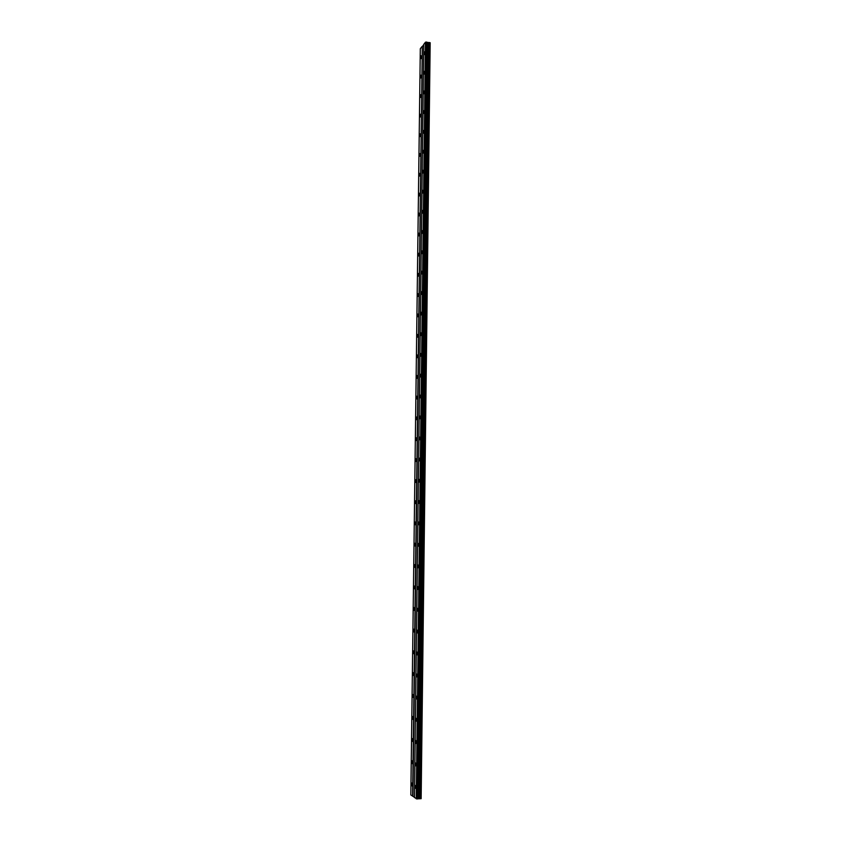 <?xml version="1.0" encoding="UTF-8"?>
<svg xmlns="http://www.w3.org/2000/svg" width="841" height="841" viewBox="0 0 841 841"><rect width="100%" height="100%" fill="white"/><g stroke="black" fill="none" stroke-linecap="round" stroke-linejoin="round"><path stroke-width="1.26" d="M421.583 56.641L421.215 55.8L420.71 57.724L421.078 58.565L421.583 56.641M412.437 784.811L411.764 783.003L412.185 785.988L412.437 784.811M412.721 762.524L412.058 760.758L411.796 761.946L412.458 763.712L412.721 762.524M412.994 740.332L412.342 738.598L412.079 739.807L412.731 741.531L412.994 740.332M413.278 718.225L412.626 716.532L412.353 717.762L413.005 719.444L413.278 718.225M413.551 696.211L412.91 694.561L413.278 697.452L413.551 696.211M413.825 674.293L413.194 672.684L412.91 673.935L413.551 675.554L413.825 674.293M414.098 652.469L413.478 650.892L413.183 652.164L413.814 653.741L414.098 652.469M414.371 630.729L413.751 629.184L414.077 632.022L414.371 630.729M414.645 609.084L414.035 607.57L414.35 610.398L414.645 609.084M414.918 587.523L414.319 586.051L414.003 587.375L414.613 588.858L414.918 587.523M415.191 566.056L414.592 564.616L414.277 565.961L414.876 567.402L415.191 566.056M415.454 544.674L414.865 543.265L414.55 544.632L415.139 546.04L415.454 544.674M415.727 523.375L415.149 521.998L414.813 523.386L415.391 524.763L415.727 523.375M415.99 502.172L415.422 500.826L415.086 502.235L415.654 503.58L415.99 502.172M416.253 481.052L415.696 479.738L415.349 481.168L415.917 482.482L416.253 481.052M416.516 460.016L415.969 458.734L415.612 460.185L416.169 461.467L416.516 460.016M416.779 439.076L416.242 437.814L416.421 440.547L416.779 439.076M417.041 418.208L416.505 416.978L416.684 419.701L417.041 418.208M417.304 397.425L416.779 396.227L416.936 398.939L417.304 397.425M417.567 376.736L417.052 375.559L416.663 377.094L417.189 378.271L417.567 376.736M417.83 356.121L417.315 354.976L416.926 356.531L417.441 357.677L417.83 356.121M418.082 335.591L417.578 334.466L417.683 337.178L418.082 335.591M418.334 315.144L417.851 314.05L417.441 315.648L417.935 316.752L418.334 315.144M418.597 294.781L418.114 293.709L417.704 295.338L418.187 296.41L418.597 294.781M418.85 274.502L418.376 273.451L417.956 275.102L418.429 276.153L418.85 274.502M419.102 254.297L418.639 253.267L418.208 254.949L418.681 255.979L419.102 254.297M419.354 234.176L418.902 233.167L418.471 234.87L418.923 235.879L419.354 234.176M419.606 214.14L419.165 213.151L418.723 214.876L419.165 215.864L419.606 214.14M419.859 194.176L419.428 193.209L418.976 194.954L419.407 195.932L419.859 194.176M420.111 174.297L419.68 173.351L419.648 176.074L420.111 174.297M420.353 154.492L419.943 153.567L419.47 155.364L419.89 156.289L420.353 154.492M420.605 134.77L420.195 133.856L420.132 136.589L420.605 134.77M420.857 115.122L420.458 114.229L420.374 116.973L420.857 115.122M421.099 95.548L420.71 94.676L420.216 96.547L420.605 97.43L421.099 95.548M421.341 76.058L420.963 75.196L420.847 77.961L421.341 76.058M424.821 52.636L424.442 51.795L424.306 54.591L424.821 52.636M415.822 787.155L415.139 785.326L415.57 788.332L415.822 787.155M416.106 764.658L415.422 762.871L415.16 764.07L415.843 765.857L416.106 764.658M416.379 742.256L415.706 740.511L415.443 741.72L416.116 743.465L416.379 742.256M416.652 719.949L415.99 718.246L415.717 719.476L416.379 721.179L416.652 719.949M416.926 697.736L416.263 696.064L416.642 698.987L416.926 697.736M417.189 675.617L416.547 673.988L416.905 676.879L417.189 675.617M417.462 653.583L416.821 651.996L417.168 654.876L417.462 653.583M417.725 631.654L417.094 630.098L417.43 632.958L417.725 631.654M417.998 609.809L417.367 608.285L417.693 611.134L417.998 609.809M418.261 588.059L417.651 586.566L417.336 587.912L417.956 589.394L418.261 588.059M418.524 566.392L417.924 564.942L417.599 566.298L418.208 567.749L418.524 566.392M418.797 544.821L418.198 543.402L417.872 544.779L418.471 546.198L418.797 544.821M419.06 523.344L418.461 521.956L418.723 524.742L419.06 523.344M419.323 501.94L418.734 500.584L418.976 503.36L419.323 501.94M419.575 480.642L419.007 479.317L419.228 482.082L419.575 480.642M419.838 459.417L419.27 458.124L419.48 460.879L419.838 459.417M420.101 438.287L419.543 437.026L419.733 439.769L420.101 438.287M420.353 417.241L419.806 416.001L419.985 418.744L420.353 417.241M420.616 396.279L420.069 395.07L420.237 397.814L420.616 396.279M420.868 375.412L420.342 374.224L420.479 376.957L420.868 375.412M421.12 354.618L420.605 353.462L420.206 355.039L420.731 356.195L421.12 354.618M421.373 333.919L420.868 332.784L420.468 334.382L420.973 335.517L421.373 333.919M421.625 313.294L421.131 312.19L420.721 313.809L421.215 314.912L421.625 313.294M421.877 292.763L421.383 291.68L421.457 294.403L421.877 292.763M422.129 272.305L421.646 271.244L421.698 273.977L422.129 272.305M422.382 251.932L421.909 250.891L421.94 253.625L422.382 251.932M422.624 231.643L422.161 230.623L422.182 233.356L422.624 231.643M422.876 211.438L422.424 210.439L422.424 213.183L422.876 211.438M423.118 191.306L422.676 190.339L422.214 192.105L422.666 193.073L423.118 191.306M423.37 171.259L422.928 170.303L422.897 173.057L423.37 171.259M423.612 151.296L423.181 150.36L422.708 152.179L423.139 153.115L423.612 151.296M423.853 131.406L423.444 130.492L422.96 132.331L423.37 133.246L423.853 131.406M424.095 111.601L423.685 110.697L423.601 113.472L424.095 111.601M424.337 91.869L423.938 90.986L423.843 93.761L424.337 91.869M424.579 72.21L424.19 71.359L424.074 74.134L424.579 72.21M421.993 46.602L420.311 48.725L410.829 794.934L412.931 796.248L422.308 46.539L412.595 796.206M423.759 44.71L422.308 46.539M425.472 42.208L423.759 44.373L414.455 797.541L417.115 798.95L426.271 42.05L425.472 42.208L416.242 798.834M426.755 42.124L417.63 798.918L426.808 42.166L426.271 42.05M430.014 42.628L421.141 798.687L430.171 42.775L426.808 42.281M421.141 798.687L417.683 798.824M414.455 797.342L412.931 796.248M426.177 42.071L416.999 798.939M427.154 42.471L418.061 798.719M427.396 42.691L418.324 798.603M428.405 42.849L419.428 798.529M429.299 42.523L420.374 798.74"/></g></svg>
